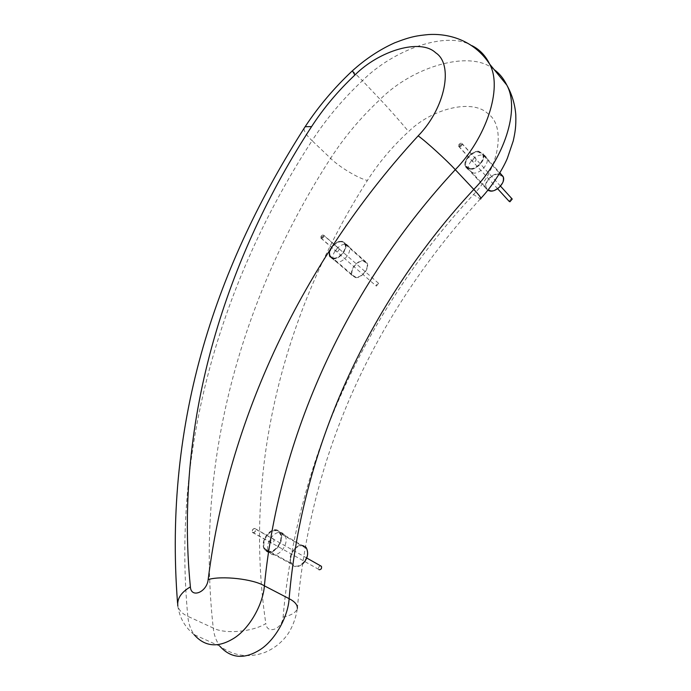 <?xml version="1.0" encoding="UTF-8"?>
<svg xmlns="http://www.w3.org/2000/svg" width="691" height="691" viewBox="0 0 691 691"><rect width="100%" height="100%" fill="white"/><g stroke="black" fill="none" stroke-linecap="round" stroke-linejoin="round"><path stroke-width="0.52" stroke-dasharray="3.46 2.59" d="M461.234 143.132C459.334 143.607 458.461 144.661 458.599 146.276L459.506 146.786C461.407 146.311 462.288 145.265 462.149 143.642L461.234 143.132M473.482 162.083L472.575 161.573C472.419 159.958 473.283 158.93 475.175 158.481L476.082 158.999C476.237 160.606 475.373 161.642 473.482 162.083M254.962 528.434C252.802 528.667 251.939 529.98 252.362 532.372L252.871 532.796C255.031 532.571 255.903 531.258 255.48 528.865L254.962 528.434M271.321 543.126L270.803 542.711C270.362 540.336 271.209 539.04 273.36 538.833L273.886 539.256C274.327 541.64 273.472 542.927 271.321 543.126M323.224 234.905C321.445 235.337 320.641 236.382 320.814 238.05L321.462 238.455C323.241 238.024 324.044 236.978 323.872 235.311L323.224 234.905M336.672 251.679L336.025 251.274C335.835 249.615 336.629 248.587 338.4 248.173L339.056 248.587C339.238 250.246 338.452 251.274 336.672 251.679M478.569 151.217C471.547 150.837 462.236 161.392 465.544 166.799L470.061 169.39C477.032 169.917 486.542 159.258 483.225 153.843L478.569 151.217M473.516 173.13L468.99 170.53C465.674 165.114 474.95 154.603 481.973 155L486.628 157.634C489.954 163.05 480.47 173.666 473.516 173.13M277.454 530.187C269.913 526.87 259.082 542.236 264.644 549.742L267.201 551.833C274.673 555.357 285.711 539.878 280.157 532.372L277.454 530.187M271.744 554.337L269.188 552.247C263.608 544.75 274.396 529.444 281.937 532.761L284.64 534.946C290.211 542.444 279.224 557.862 271.744 554.337M333.701 259.971C330.151 254.625 339.221 243.474 345.586 244.389L348.92 246.471C352.479 251.809 343.246 263.064 336.94 262.01L333.701 259.971L329.952 256.741L333.183 258.78C339.488 259.825 348.756 248.527 345.215 243.189L341.881 241.116C338.227 241.004 334.781 243.085 331.525 247.361M303.427 546.184L305.923 548.179C311.123 555.046 301.233 568.961 294.331 565.704L291.956 563.778C286.756 556.92 296.474 543.091 303.427 546.184M267.616 550.969C274.491 554.208 284.649 539.956 279.535 533.046L277.048 531.042C270.112 527.984 260.136 542.133 265.249 549.043L267.616 550.969M267.357 551.496C274.603 554.916 285.305 539.913 279.915 532.631L277.298 530.515C269.991 527.302 259.488 542.193 264.878 549.475L267.357 551.496M305.275 546.633L303.669 545.665C296.344 542.418 286.117 556.981 291.585 564.202L294.09 566.231C296.534 567.242 299.315 566.542 302.433 564.124M511.927 198.714L511.383 198.542L509.077 201.28M459.575 146.639L462.011 143.745L461.165 143.279L458.738 146.172L459.575 146.639M498.28 174.218L502.564 176.689C505.657 181.681 497.088 191.26 490.705 190.681L486.533 188.246C483.441 183.253 491.854 173.752 498.28 174.218M470.407 168.664C476.816 169.14 485.566 159.336 482.517 154.352L478.232 151.934C471.772 151.579 463.186 161.297 466.235 166.281L470.407 168.664M470.2 169.114C476.954 169.615 486.17 159.284 482.949 154.033L478.44 151.493C471.633 151.122 462.599 161.357 465.812 166.6L470.2 169.114M501.441 174.65L498.479 173.778C491.707 173.303 482.862 183.296 486.118 188.557L487.794 190.345M363.414 261.129L366.498 263.064C369.823 267.987 361.471 278.162 355.658 277.126L352.669 275.225C349.344 270.302 357.558 260.205 363.414 261.129M333.528 258.071C339.333 259.03 347.867 248.63 344.602 243.716L341.535 241.815C335.679 240.978 327.292 251.282 330.548 256.197L333.528 258.071M333.312 258.512C339.428 259.514 348.411 248.561 344.973 243.396L341.743 241.384C335.576 240.511 326.748 251.36 330.177 256.534L333.312 258.512M355.459 277.557C361.566 278.646 370.367 267.935 366.869 262.744L363.613 260.706C357.454 259.738 348.808 270.362 352.306 275.554L355.459 277.557M376.448 286.074L378.556 283.319L377.951 282.93L375.844 285.685L376.448 286.074M321.531 238.317L323.759 235.415L323.155 235.044L320.935 237.946L321.531 238.317M320.615 565.851C318.801 566.361 318.171 567.536 318.715 569.367L318.966 569.626M252.958 532.623C254.944 532.415 255.748 531.215 255.359 528.995L254.884 528.606C252.889 528.814 252.094 530.023 252.474 532.234L252.958 532.623M283.103 617.02C291.352 615.405 296.102 612.52 297.372 608.365C295.472 621.701 289.676 632.101 286.229 636.281C280.399 643.546 273.291 648.918 264.903 652.399C248.941 658.221 233.895 656.13 219.755 646.12C216.11 640.825 213.942 634.804 213.26 628.059C224.497 634.373 252.733 631.894 265.819 623.576C266.976 634.882 282.438 629.13 283.103 617.02C297.139 454.22 370.428 305.12 473.516 194.525C499.463 168.414 506.183 125.961 487.915 113.669C472.368 98.468 431.987 108.582 408.562 131.618C392.453 146.414 378.728 162.696 367.405 180.455C288.881 303.021 241.833 460.906 265.819 623.576M219.755 646.12L194.059 634.597C190.474 629.251 188.393 623.161 187.814 616.32L213.26 628.059C193.782 453.296 246.989 287.663 330.609 158.325C338.884 166.712 358.586 178.572 367.405 180.455M194.059 634.597C184.972 627.221 179.556 617.694 177.829 606.007C179.185 610.533 182.51 613.971 187.814 616.32C170.962 439.217 226.683 271.952 312.064 140.67L330.609 158.325C344.36 137.008 360.875 117.375 380.154 99.409C388.325 107.951 403.544 125.201 408.562 131.618M303.98 128.483C304.083 131.627 306.778 135.686 312.064 140.67C326.1 119.042 342.891 99.046 362.43 80.692L380.154 99.409C412.622 66.526 470.908 49.087 494.177 69.644M480.953 198.222L480.28 198.948L473.516 194.525M352.367 70.828L362.43 80.692C393.032 49.899 446.498 30.249 471.996 45.684M458.599 146.276L472.575 161.573M252.362 532.372L270.803 542.711M320.814 238.05L336.025 251.274M465.544 166.799L468.99 170.53M264.644 549.742L269.188 552.247M480.28 198.948C377.701 311.192 311.408 447.198 297.372 608.365M177.829 606.007L177.561 603.088M476.082 158.999L462.149 143.642M273.886 539.256L255.48 528.865M339.056 248.587L323.872 235.311M486.628 157.634L483.225 153.843M284.64 534.946L280.157 532.372M348.92 246.471L345.215 243.189M305.923 548.179L279.535 533.046M279.915 532.631L305.189 547.134M265.249 549.043L291.956 563.778M291.585 564.202L264.878 549.475M500.483 186.112L462.011 143.745M458.738 146.172L497.606 188.721M502.564 176.689L482.517 154.352M482.949 154.033L499.895 172.931M466.235 166.281L486.533 188.246M486.118 188.557L465.812 166.6M366.498 263.064L344.602 243.716M344.973 243.396L366.869 262.744M330.548 256.197L352.669 275.225M352.306 275.554L330.177 256.534M378.556 283.319L323.759 235.415M320.935 237.946L375.844 285.685M306.709 558L255.359 528.995M252.474 532.234L318.715 569.367"/><path stroke-width="1.04" d="M331.525 247.361C329.262 250.755 328.735 253.882 329.952 256.741M302.433 564.124C307.625 558.907 308.912 553.456 306.303 547.773L305.275 546.633M497.606 188.721L509.077 201.28L509.915 201.781L512.23 199.043L511.927 198.714M487.794 190.345L490.506 191.122C497.226 191.735 506.253 181.647 502.988 176.386L501.441 174.65M318.966 569.626L319.199 569.755C321.16 569.609 321.902 568.468 321.445 566.326L320.615 565.851M297.372 608.365C297.536 604.806 294.789 601.576 289.123 598.682C288.069 616.467 275.415 639.978 260.015 649.739C244.208 659.611 230.794 658.402 219.755 646.12M494.177 69.644C499.368 73.358 503.575 78.498 506.788 85.053C520.409 109.515 503.713 158.99 473.801 189.412C480.003 196.045 482.163 199.224 480.28 198.948M303.98 128.483L305.137 126.703L311.581 126.617C323.664 108.038 338.098 90.849 354.872 75.034C379.316 50.512 420.439 38.143 435.667 52.775C453.754 64.298 445.453 107.917 418.159 135.859C425.967 141.396 446.697 160.277 455.291 169.684L473.801 189.412C373.442 297.061 302.217 442.171 289.123 598.682L264.385 585.838C263.081 603.899 250.021 627.894 234.413 637.94C218.391 648.089 204.942 646.975 194.059 634.597M354.872 75.034L352.367 70.828M418.159 135.859C309.628 253.796 229.697 409.107 208.164 579.55C221.837 575.482 253.174 579.015 264.385 585.838C279.786 426.883 353.161 279.717 455.291 169.684C485.73 138.563 503.083 88.465 489.651 64.116C485.523 55.617 479.632 49.476 471.996 45.684M208.164 579.55C206.946 592.23 191.044 598.656 190.388 586.875C181.12 592.36 176.931 598.734 177.829 606.007M190.388 586.875C173.614 417.649 227.918 254.893 311.581 126.617M177.561 603.088C163.162 418.66 217.605 263.435 305.137 126.703C318.361 106.63 334.003 88.103 352.056 71.113C365.297 59.115 379.471 49.692 394.596 42.851C411.197 36.39 417.381 35.647 428.394 34.567C448.329 33.254 473.931 39.983 489.651 64.116L506.788 85.053C511.919 94.175 514.916 104.047 515.78 114.654C516.168 126.954 515.08 132.439 513.232 140.947L507.367 158.274C503.273 168.25 492.407 186.147 480.953 198.222M305.189 547.134L306.303 547.773M512.23 199.043L500.483 186.112M499.895 172.931L502.988 176.386M321.445 566.326L306.709 558"/></g></svg>
